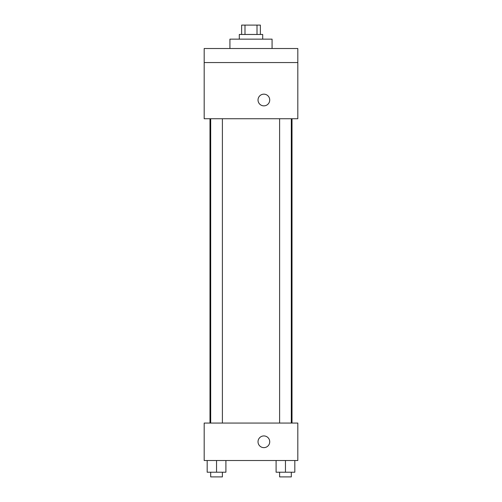 <?xml version="1.0" encoding="UTF-8"?>
<svg xmlns="http://www.w3.org/2000/svg" width="502" height="502" viewBox="0 0 502 502"><rect width="100%" height="100%" fill="white"/><g stroke="black" fill="none" stroke-linecap="round" stroke-linejoin="round"><path stroke-width="0.75" d="M244.995 34.462L244.995 25.1L241.638 25.1L241.638 34.462M244.995 25.1L260.362 25.1L260.362 34.462M257.005 34.462L257.005 25.1M239.297 39.143L239.297 34.462L262.703 34.462L262.703 39.143M272.071 48.512L272.071 39.143L229.929 39.143L229.929 48.512M204.182 48.512L297.818 48.512L297.818 62.555L204.182 62.555L204.182 48.512M297.818 62.555L297.818 118.736L204.182 118.736L204.182 62.555M263.876 105.859A5.855 5.855 0 0 1 258.806 97.087A5.855 5.855 0 0 1 268.947 97.087A5.855 5.855 0 0 1 263.876 105.859M204.182 423.06L297.818 423.06L297.818 460.516L204.182 460.516L204.182 423.06M263.876 447.64A5.855 5.855 0 0 1 258.806 438.861A5.855 5.855 0 0 1 268.947 438.861A5.855 5.855 0 0 1 263.876 447.64M276.094 460.516L276.094 472.219L294.825 472.219L294.825 460.516L294.825 472.219M285.456 472.219L285.456 460.516M291.311 472.219L291.311 476.9L279.608 476.9L279.608 472.219M207.175 460.516L207.175 472.219L225.906 472.219L225.906 460.516L225.906 472.219M216.544 472.219L216.544 460.516M222.392 472.219L222.392 476.9L210.689 476.9L210.689 472.219M292.013 423.06L292.013 118.736M209.987 423.06L209.987 118.736M279.608 118.736L279.608 423.06M291.311 118.736L291.311 423.06M222.392 423.06L222.392 118.736M210.689 423.06L210.689 118.736"/></g></svg>

